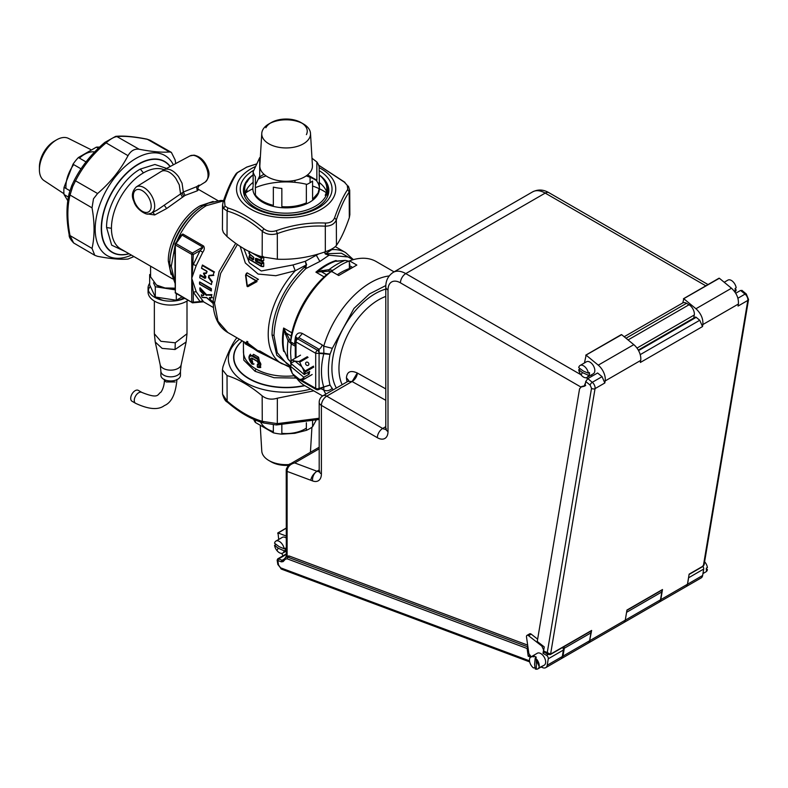 <?xml version="1.0" encoding="UTF-8"?>
<svg xmlns="http://www.w3.org/2000/svg" width="788" height="788" viewBox="0 0 788 788"><rect width="100%" height="100%" fill="white"/><g stroke="black" fill="none" stroke-linecap="round" stroke-linejoin="round"><path stroke-width="1.18" d="M348.818 268.757A62.804 36.258 120 0 0 337.323 274.726M347.262 185.338L344.425 182.215L347.262 185.338L347.764 189.406L349.183 192.114L349.32 217.655L349.852 214.7L349.714 190.233L349.183 192.114C344.878 197.975 340.593 207.214 336.328 219.822L334.585 217.793C339.126 204.988 343.519 195.523 347.764 189.406M348.355 186.096L349.714 190.233M349.32 217.655C345.046 230.017 340.761 239.256 336.456 245.363L336.328 219.822C334.624 223.94 330.95 226.058 325.306 226.186L325.474 223.053C330.113 223.083 333.147 221.329 334.585 217.793M223.654 208.564L225.013 206.052L224.511 200.773L223.142 201.797L222.551 205.146L223.654 208.564L227.121 210.997C238.843 214.375 250.554 221.142 262.256 231.278C266.551 234.469 271.565 235.248 277.307 233.603L276.293 230.667C292.732 224.846 309.123 222.314 325.474 223.053M336.456 245.363C334.723 247.629 331.019 249.766 325.336 251.776L325.306 226.186C309.3 225.279 293.303 227.752 277.307 233.603L277.346 259.203L262.158 256.858L262.256 231.278L263.842 228.737C267.408 231.505 271.555 232.145 276.293 230.667M262.158 256.858C250.436 253.234 238.725 246.467 227.023 236.567L227.121 210.997L227.84 207.953C239.729 211.578 251.736 218.503 263.842 228.737M225.013 206.052L227.84 207.953M223.142 201.797L223.152 201.777C227.476 189.051 231.889 179.566 236.39 173.321L237.69 172.375C233.14 178.443 228.747 187.908 224.511 200.773M222.551 205.146L222.423 229.554L223.428 232.618L227.023 236.567M246.723 167.145L237.69 172.375M256.169 164.101L246.792 167.115M344.425 182.215L318.647 165.244M252.347 175.399A42.71 24.655 -0 0 0 245.157 197.414A42.71 24.655 -0 0 0 298.159 214.129A42.71 24.655 -0 0 0 327.109 183.535A42.71 24.655 -0 0 0 319.928 175.399M243.837 193.868L244.477 193.779M277.346 259.203C293.343 259.873 309.349 257.39 325.336 251.776M146.942 139.121L150.114 140.274L146.932 139.121C133.743 136.511 123.322 135.585 115.669 136.363L105.09 142.273L128.02 155.669C130.857 150.744 134.561 148.607 139.141 149.247C152.005 151.71 162.141 152.616 169.568 151.966L171.36 152.379L175.123 159.875L175.734 163.549M105.09 142.204C91.753 153.384 81.371 166.307 73.944 180.954L75.54 180.826L97.594 193.523L93.486 198.803L92.038 207.845C94.737 222.945 94.737 236.469 92.038 248.417L70.033 235.602C67.128 220.384 67.128 206.86 70.033 195.03L72.742 186.47L75.54 180.826C82.779 166.534 92.915 153.916 105.966 142.973C110.389 139.003 114.063 136.885 116.988 136.61L115.669 136.363M72.742 186.47L71.708 185.781L73.905 181.063C81.331 166.367 91.723 153.433 105.09 142.273M92.038 207.845L70.033 195.03L69.236 193.119L71.708 185.781M69.236 193.129C66.241 205.451 66.231 219.379 69.206 234.913L69.206 234.913C68.871 236.764 70.359 239.453 73.668 242.97L69.354 234.371M131.409 255.105A57.78 33.362 -60 0 1 101.15 201.167A57.78 33.362 -60 0 1 138.649 156.979A57.78 33.362 -60 0 1 173.36 164.82M92.038 248.417L94.777 255.312L97.594 256.327C110.448 258.809 120.584 259.715 128.02 259.045L133.93 256.563M97.594 193.523C110.448 182.461 120.584 169.844 128.02 155.669M236.981 337.806L235.809 339.086C231.514 345.183 227.22 354.423 222.955 366.794L222.423 369.749L227.023 375.561C238.725 379.195 250.436 385.962 262.158 395.842L262.256 421.314L277.307 423.639L276.391 424.959L263.507 422.949C251.333 419.383 239.266 412.429 227.299 402.087L227.299 402.087C225.496 401.407 223.92 398.777 222.551 394.197L227.84 402.225M227.023 375.561L227.121 401.023C238.843 411.149 250.554 417.906 262.256 421.314L263.842 423.018L276.293 424.939M319.189 419.423L276.499 424.949M313.782 390.848L277.346 398.196C271.565 399.979 266.502 399.191 262.158 395.842M310.699 389.075A57.78 33.362 180 0 1 241.571 380.121A57.78 33.362 180 0 1 239.444 339.234M260.276 426.2L261.774 451.051A24.379 14.076 -0 0 0 268.895 460.517A24.379 14.076 -0 0 0 289.304 464.526M268.895 460.517L271.21 461.857A21.109 12.184 -0 0 0 288.29 465.353M310.314 452.351A24.379 14.076 0 0 0 310.502 451.051L311.93 427.224M260.592 422.004A26.309 15.189 -0 0 0 273.347 431.637M281.848 433.351A26.309 15.189 -0 0 0 293.54 432.937A26.309 15.189 0 0 0 306.355 428.091M306.355 422.752L306.355 430.346L294.801 433.311L281.848 434.139A33.283 19.217 180 0 1 273.347 432.819L255.401 422.466A33.283 19.217 180 0 1 253.657 419.285M273.347 424.752L273.347 432.819M255.401 422.466L255.401 420.034M281.848 434.139L281.848 425.087M316.077 420.378L312.58 426.751A33.283 19.217 180 0 1 306.355 430.346M312.58 426.751L312.58 421.334M301.065 122.593L303.37 123.923A24.379 14.076 180 0 1 310.502 133.389A24.379 14.076 180 0 1 309.526 137.841A24.379 14.076 180 0 1 282.252 147.77A24.379 14.076 180 0 1 261.774 133.389A24.379 14.076 180 0 1 262.749 129.912A24.379 14.076 180 0 1 268.895 123.923L271.21 122.593A21.109 12.184 180 0 1 301.065 122.593A21.109 12.184 180 0 1 306.394 134.64M270.136 123.263A24.379 14.076 180 0 1 302.139 123.263M265.881 127.774A21.109 12.184 180 0 1 271.21 122.593M310.502 133.389L312.432 165.549A26.309 15.189 180 0 1 311.378 170.356A26.309 15.189 180 0 1 281.946 181.073A26.309 15.189 180 0 1 259.843 165.549L261.774 133.389M260.336 157.226A33.283 19.217 0 0 0 259.695 157.689L253.125 171.843A33.283 19.217 0 0 0 255.401 176.748L255.401 195C259.025 199.817 265.004 203.265 273.347 205.353L273.347 187.111A33.283 19.217 0 0 0 281.848 188.421L281.848 206.673C290.88 207.274 299.046 206.013 306.355 202.88L306.355 184.628A33.283 19.217 0 0 0 312.58 181.043L312.58 199.285L318.076 193.03L319.416 187.613L319.14 166.889A33.283 19.217 0 0 0 316.865 161.983L311.989 158.24M307.586 174.877L316.865 180.235L316.865 161.983M255.401 185.18L259.695 175.941L259.695 157.689M253.125 171.843L253.125 185.141M253.125 186.165A33.283 19.217 0 0 0 252.859 188.125M252.849 187.613L252.849 188.637A33.283 19.217 0 0 0 281.405 207.658A33.283 19.217 0 0 0 318.076 194.055A33.283 19.217 0 0 0 319.416 188.637L319.416 187.613M319.406 188.125A33.283 19.217 0 0 0 315.19 179.26M264 174.286A33.283 19.217 0 0 0 258.947 177.556M319.14 174.778A41.449 23.926 180 0 1 327.581 189.258A41.449 23.926 180 0 1 325.907 195.995A41.449 23.926 180 0 1 280.242 212.947A41.449 23.926 180 0 1 244.684 189.258A41.449 23.926 180 0 1 246.358 182.52A41.449 23.926 180 0 1 253.125 174.778M247.087 182.028A40.7 23.492 180 0 1 253.125 174.897M319.14 174.897A40.7 23.492 180 0 1 325.188 195.257M326.527 191.484A41.449 23.926 0 0 0 319.14 182.373M316.165 180.353A41.449 23.926 0 0 0 306.197 175.901M266.068 175.901A41.449 23.926 0 0 0 258.198 179.172M253.125 182.373A41.449 23.926 0 0 0 246.358 190.105A41.449 23.926 0 0 0 245.206 193.05M90.659 149.513L68.398 138.383A24.379 14.076 120 0 0 56.637 139.821A24.379 14.076 120 0 0 39.4 169.676A24.379 14.076 120 0 0 41.922 178.581A24.379 14.076 120 0 0 44.029 180.58L63.956 193.73M56.637 139.821L54.323 141.151A21.109 12.184 120 0 0 39.4 167.007L39.4 169.676M94.678 151.956A26.309 15.189 120 0 0 79.421 158.112M73.688 164.613A26.309 15.189 120 0 0 65.995 188.47M67.827 200.773L64.045 194.528A33.283 19.217 -60 0 1 64.045 187.347L73.008 164.219A33.283 19.217 -60 0 1 78.406 157.521L96.343 147.159A33.283 19.217 -60 0 1 99.534 147.179M69.886 190.716L64.045 187.347M73.008 164.219L81.046 168.859M64.045 194.528L68.428 197.059M86.03 161.924L78.406 157.521M96.343 147.159L98.333 148.311M283.01 555.816L281.71 553.363M278.725 539.455L277.987 532.944L286.231 536.027M277.701 533.269L286.231 528.187M277.721 558.869L278.489 558.889A2.512 1.448 60 0 1 278.548 558.919A1.261 0.837 110.5 0 0 277.819 560.524L278.538 565.035L280.587 567.813L529.506 660.837M286.507 556.978L286.231 556.249L285.118 558.052M527.901 646.859L527.123 648.494L528.206 656.187L530.649 657.103M543.099 652.917L544.311 652.218M528.206 656.187L529.546 655.419M278.006 560.022L278.489 558.889M527.861 646.879L287.916 557.205A5.023 2.896 -120 0 0 286.024 557.254L287.797 556.23A5.023 2.896 60 0 1 289.689 556.18L527.665 645.116M541.031 667.032L542.883 667.731A7.535 4.354 -120 0 0 545.72 667.663L560.82 658.945A7.535 4.354 -120 0 0 562.297 656.512L589.631 640.733L590.941 632.882L564.297 648.258L562.987 656.118A7.535 4.354 60 0 1 561.499 658.551A7.535 4.354 60 0 1 561.145 658.719M543.582 650.947L544.252 646.918L537.258 641.462L579.564 388.819L581.436 386.691A5.023 2.896 -120 0 1 581.908 386.504A2.512 2.019 -103 0 1 582.362 386.327L584.676 385.795L581.022 387.016L584.361 386.248L585.09 385.342L585.74 381.5L590.143 385.125L591.522 388.287L547.187 653.025L548.231 654.483L543.878 651.971L543.582 650.947L550.585 654.139A1.261 0.729 -120 0 1 550.339 654.542A1.261 0.729 -120 0 0 550.339 654.542A1.261 0.729 -120 0 0 550.339 654.552L591.364 630.853A1.261 0.729 -120 0 0 591.611 630.449L589.631 640.733A7.535 4.354 60 0 1 588.144 643.166L561.499 658.551M591.236 632.715L590.941 632.882A1.261 0.729 -120 0 0 590.389 631.424M564.297 648.258A1.261 0.729 -120 0 0 563.745 646.81M623.672 622.648A7.535 4.354 60 0 1 623.672 622.658L659.024 602.249A7.535 4.354 60 0 0 660.502 599.816L661.822 591.965L626.588 612.306M661.26 590.507A1.261 0.729 60 0 1 661.822 591.965L662.107 591.788M297.056 338.367L295.648 336.368C297.066 333.147 299.312 332.181 302.395 333.491L297.706 338.899L317.397 350.266A2.512 1.448 120 0 0 315.702 353.3L319.081 353.388L319.081 388.435A2.512 1.448 180 0 1 315.702 388.346L300.228 379.412M296.712 338.692L296.367 338.83A2.512 1.448 -124.3 0 1 297.706 338.899A2.512 1.448 120 0 0 296.002 341.933L315.702 353.3L315.702 388.346A2.512 1.448 -60 0 0 316.215 389.499L297.746 378.831M333.078 389.942L329.995 384.977C327.838 376.014 327.838 365.799 329.995 354.344L319.081 353.388L319.091 349.291A5.023 2.896 120 0 0 322.223 344.937L323.75 346.218A71.59 41.331 -60 0 1 389.154 275.948M297.352 338.151L299.263 337.845L319.091 349.291L317.397 350.266A2.512 1.32 -120 0 1 319.14 353.044L323.868 353.241L323.75 346.218L332.309 348.335L353.96 308.433L369.552 293.885L385.844 285.542M296.81 338.525L295.392 337.313L295.648 336.368M295.273 344.691L294.466 344.08L295.392 337.313M321.455 388.435L318.559 389.577A2.512 1.448 -115.7 0 0 319.14 388.681L319.091 388.592M321.74 388.642L322.223 389.331L321.031 388.642M295.273 358.195L295.273 340.909A2.512 1.448 0 0 0 296.002 341.933L296.002 357.772M329.995 384.977L319.081 388.435L323.868 387.479M329.995 354.344L332.309 348.335M330.044 354.137L323.868 353.241L323.74 353.911C320.706 366.164 320.706 377.186 323.74 386.997L330.044 385.125M332.309 388.307C329.551 390.769 326.695 391.35 323.75 390.05L323.868 387.469M325.877 394.099A71.59 41.331 -60 0 1 323.75 390.05L322.223 389.331M294.466 344.08L290.683 341.903A71.59 41.331 -60 0 1 331.433 271.318L338.712 275.524L356.836 265.064L349.547 260.858A71.59 41.331 -60 0 1 364.765 258.287A71.59 41.331 -60 0 1 376.29 261.596L394.069 271.87M322.647 395.97L304.69 385.608A71.59 41.331 -60 0 1 296.909 378.506M291.127 365.051A71.59 41.331 -60 0 1 290.772 363.347M290.683 362.825L290.693 361.791M349.547 260.858L348.66 261.389M349.655 267.319L350.522 267.851M349.961 264.226L349.37 264.226M331.433 271.318L326.99 274.372A67.827 39.164 120 0 0 291.107 336.525L290.683 341.903M348.68 380.525L346.434 377.787C347.025 371.621 350.64 370.025 357.269 372.99L352.167 381.471M357.279 373L385.795 388.898M336.368 388.041A61.119 35.283 -60 0 1 341.559 331.561A61.119 35.283 -60 0 1 385.795 289.088M385.795 426.663L382.673 428.465L326.724 396.157A7.535 4.354 -120 0 0 322.952 395.783L347.912 381.372L352.078 381.52C355.073 379.58 356.875 376.772 357.466 373.098M287.108 556.624L287.108 471.401L310.738 480.237C311.536 476.582 313.624 473.588 316.993 471.254A7.535 4.354 -120 0 0 319.15 471.46M319.189 448.796L294.712 462.93C290.496 463.965 287.975 466.397 287.127 470.249L286.31 469.077C288.231 465.265 289.482 463.59 290.053 464.043L294.712 462.93L316.993 471.254A7.535 5.043 -69.5 0 0 312.59 480.926A15.071 8.698 -120 0 0 321.396 473.893A7.535 4.354 180 0 1 319.189 470.81L319.041 471.953L319.829 471.185M286.31 469.087L286.231 470.17L287.108 471.401L287.127 470.249M542.627 645.648L541.868 646.091L528.561 635.699A2.512 1.448 -120 0 0 526.995 635.364L529.664 633.828A2.512 1.448 -120 0 1 531.23 634.163L537.643 639.166M526.995 635.364A2.512 1.448 -120 0 0 526.502 636.891L528.856 653.597L531.319 657.025M545.72 667.663A7.535 4.354 -120 0 0 547.197 665.23L548.281 658.778A2.512 1.448 60 0 0 546.537 655.36L543.021 653.341L543.592 649.933L541.868 646.091M546.537 655.36L548.143 654.434M562.563 647.49A2.512 1.448 60 0 1 563.381 650.061L562.297 656.512L547.197 665.23M546.439 655.311L548.044 654.375M686.003 586.666A7.535 4.354 -120 0 0 686.053 586.646L701.153 577.929A7.535 4.354 -120 0 0 702.63 575.496L703.704 569.044A2.512 1.448 60 0 0 702.896 566.474M686.053 586.646A7.535 4.354 -120 0 0 687.53 584.213L688.614 577.762L703.704 569.044M688.623 577.19A2.512 1.448 60 0 1 688.614 577.762M693.755 318.066L694.277 314.993A7.535 4.354 -120 0 0 689.027 304.749L686.525 303.301A7.535 4.354 -120 0 0 682.753 302.927L624.185 336.742M585.72 355.27L621.673 334.673L633.788 344.642A12.559 7.25 -120 0 1 640.683 360.441L605.154 380.949A12.559 7.25 -120 0 0 598.259 365.149L586.144 355.181L584.44 362.943M605.154 380.949L604.82 382.988L595.048 388.622L550.585 654.139L591.611 630.449M640.683 360.441L640.349 362.47L702.512 326.577L702.857 324.548C703.29 318.726 700.995 313.457 695.952 308.748L683.846 298.78L682.733 302.937M683.423 298.869L719.365 278.272L731.481 288.241C736.514 292.949 738.819 298.219 738.386 304.03L738.041 306.069L747.812 300.425L703.349 565.951L702.472 566.286L704.098 564.819L703.093 566.355L689.086 574.442M659.162 602.16A7.535 4.354 -120 0 0 659.32 602.071L685.964 586.696A7.535 4.354 -120 0 0 687.441 584.263L689.136 574.147L703.349 565.951M626.913 610.336L662.245 589.936A1.261 0.729 -120 0 0 662.491 589.532L660.797 599.648L702.63 575.496M588.291 643.077A7.535 4.354 -120 0 0 588.439 642.998L623.791 622.589A7.535 4.354 -120 0 0 625.268 620.156L626.962 610.04L662.491 589.532M548.231 654.483L550.339 654.542M584.795 385.992L585.09 385.342M584.223 385.972L584.942 385.785M591.148 375.029L592.349 376.014M585.74 381.5L587.818 378.634L597.59 372.99L602.062 376.664L604.82 382.988M621.249 334.762L586.006 355.102M702.512 326.577L699.754 320.263L696.188 317.328A1.261 0.729 -120 0 0 695.371 317.131L638.28 350.099M718.942 278.351L683.708 298.701M735.716 293.244L740.582 290.437L742.05 291.255M659.32 602.071A7.535 4.354 -120 0 0 660.797 599.648L589.926 640.565A7.535 4.354 -120 0 1 588.439 642.998M704.61 561.775A6.905 3.989 -120 0 1 707.417 567.518L706.324 568.148L706.324 570.197L707.417 569.566L706.383 568.591M702.955 573.556L706.068 571.753A6.905 3.989 -120 0 0 707.417 569.566M735.135 288.91L736.179 289.885L735.086 290.516A6.905 3.989 -120 0 0 735.086 288.467L736.179 287.837A6.905 3.989 -120 0 0 729.028 279.789A6.905 3.989 -120 0 0 727.915 280.104L724.211 282.252M734.918 292.013A6.905 3.989 -120 0 0 736.179 289.885M284.163 548.812A6.905 3.989 60 0 0 281.7 543.464A6.905 3.989 60 0 0 275.908 541.08A6.905 3.989 60 0 0 274.559 543.267L279.188 546.695L284.163 548.812L285.256 548.182A6.905 3.989 60 0 1 285.256 550.231L284.163 550.861A6.905 3.989 60 0 1 282.813 553.048A6.905 3.989 60 0 1 277.021 550.664A6.905 3.989 60 0 1 274.559 545.316L275.652 544.685A6.905 3.989 60 0 1 275.593 544.242M284.163 550.861L278.223 548.192L274.559 545.316M275.908 541.08L282.331 537.377A6.905 3.989 60 0 1 286.231 537.997M588.34 373.197A6.905 3.989 60 0 0 585.878 367.848A6.905 3.989 60 0 0 580.076 365.465A6.905 3.989 60 0 0 578.727 367.651L583.366 371.079L588.34 373.197L589.424 372.566A6.905 3.989 60 0 1 589.424 374.615L588.34 375.246A6.905 3.989 60 0 1 586.991 377.432A6.905 3.989 60 0 1 581.189 375.049A6.905 3.989 60 0 1 578.727 369.7L579.82 369.07A6.905 3.989 60 0 1 579.771 368.626M580.076 365.465L586.499 361.761A6.905 3.989 60 0 1 592.29 364.145A6.905 3.989 60 0 1 593.403 373.719L586.991 377.432M588.34 375.246L582.391 372.566L578.727 369.7M585.464 383.116A5.023 2.354 128 0 0 584.499 385.549L584.775 385.765M188.066 300.356A22.606 13.051 180 0 1 177.044 304.542A22.606 13.051 180 0 1 148.065 292.013L148.065 288.122A22.606 13.051 180 0 1 149.661 283.306M184.638 298.386A22.606 13.051 180 0 1 177.044 300.642A22.606 13.051 180 0 1 148.065 288.122M148.321 290.073A22.606 13.051 180 0 1 150.331 286.32M176.305 293.569L176.305 300.258L182.087 296.909M174.985 289.797L155.295 286.743L155.295 296.997L149.661 284.872L149.661 274.618L150.577 274.086M155.295 286.743L153.483 282.843M150.577 276.588L149.661 274.618M155.295 296.997L176.305 300.258M173.429 380.722A9.801 5.654 180 0 1 160.88 375.295L160.88 371.178A9.801 5.654 180 0 0 173.429 376.605A9.801 5.654 180 0 0 180.472 371.178L180.472 375.295A9.801 5.654 180 0 1 173.429 380.722M187.002 301.046L187.002 333.757L175.271 342.8L175.054 349.508L162.141 348.394L155.236 342.002L160.2 364.814L160.88 371.178M163.648 300.524A16.331 9.426 180 0 1 157.137 297.283M183.594 297.785A16.331 9.426 180 0 1 177.704 300.524M130.709 398.364A6.284 3.625 -60 0 1 133.448 392.05A6.284 3.625 -60 0 1 138.294 390.365L141.84 392.414A6.284 3.625 -60 0 0 137.004 394.099A6.284 3.625 -60 0 0 134.265 400.422A6.284 3.625 -60 0 0 135.566 403.298L132.01 401.24A6.284 3.625 -60 0 1 130.709 398.364M312.156 374.487L303.794 379.324L303.843 377.235L290.014 365.868L292.131 364.47M313.486 366.154L305.123 370.99L301.902 366.873A10.047 5.802 60 0 1 304.217 374.497L309.674 371.522L309.103 374.201L303.843 377.235M304.414 374.556L305.35 371.956L313.722 367.129M303.656 377.176A10.047 5.802 60 0 1 299.282 379.245L296.298 378.22A11.308 6.531 60 0 1 295.559 377.6L292.456 373.689L299.282 379.245L303.281 379.678L311.644 374.842M305.123 370.99A11.308 6.531 60 0 1 305.35 371.956M303.794 379.324A11.308 6.531 60 0 1 303.281 379.678L311.831 374.743M290.014 365.868L292.338 373.482L290.142 368.784A11.308 6.531 60 0 1 289.905 367.809L289.964 365.721M308.078 357.338L299.706 362.165A11.308 6.531 60 0 0 298.957 361.554L307.33 356.718M298.957 361.554L294.958 361.121L290.585 363.189L291.471 360.451A11.308 6.531 60 0 1 291.984 360.096L300.356 355.26M299.706 362.165L301.774 366.676L294.958 361.121L291.984 360.096L300.524 355.161M290.585 363.189L304.217 374.497M307.438 372.813L309.103 374.201M305.586 363.701A1.881 1.537 -124.7 0 1 308.866 363.889A1.881 1.537 -124.7 0 1 305.586 363.701M203.599 301.843L196.212 291.727L191.75 278.243L196.202 265.556L202.752 252.268C204.456 249.983 204.742 247.895 203.599 246.014A2.512 1.448 -60 0 1 202.772 247.058L181.998 235.06L179.684 237.415M180.275 236.508L175.212 243.709A1.261 1.261 0 0 0 174.985 244.428L175.153 244.073A1.261 0.68 35.1 0 1 175.212 243.709A1.261 0.68 35.1 0 1 175.34 243.6A1.261 0.68 35.1 0 1 176.01 243.571L182.826 234.016L179.093 236.37C186.224 222.521 195.306 212.287 206.338 205.648L223.447 200.91M213.164 201.433L200.29 205.737L202.802 205.983L208.219 203.176L220.719 200.428L223.546 200.625M176.699 241.591L179.093 236.37M202.457 248.24L202.772 247.058L192.41 253.046L193.267 254.524L200.073 250.604L202.457 248.24M202.752 252.268L200.073 250.604L193.267 264.61L196.202 265.556M192.479 271.121L193.267 254.524L191.75 254.416L192.41 253.046L176.01 243.571L175.35 244.95L191.75 254.416L191.75 278.243L192.479 271.121M196.202 291.718L193.267 292.102L191.75 278.243L191.75 302.07L193.267 302.178A1.261 0.68 84.9 0 1 192.912 302.75A1.261 1.024 -120 0 1 192.272 302.592L175.35 292.594A1.261 1.044 60 0 1 175.33 292.584L176.01 293.205M202.752 300.78L200.073 301.577L202.457 301.902M178.718 237.119L178.324 238.163L179.083 238.478M202.802 205.983A46.689 26.959 120 0 0 202.802 205.993A46.689 26.959 120 0 0 202.546 206.141A46.689 26.959 120 0 0 169.784 262.877A46.689 26.959 120 0 0 169.784 263.172L169.784 264.364C169.322 243.62 185.643 215.351 203.826 205.392L206.338 205.648M174.985 251.342L174.985 280.39M178.324 238.163L177.724 240.133M174.66 253.115L175.153 254.15M198.694 189.544L197.305 190.834L196.537 186.717L199.019 185.091M147.287 213.922L154.704 214.947L166.652 208.534L185.062 195.404L197.305 190.834M174.995 258.109L174.995 278.223M175.153 244.073L174.985 259.439M192.006 253.549L191.75 254.416M193.07 302.622L192.006 302.641A1.261 1.261 0 0 0 192.755 302.809A1.261 0.68 84.9 0 1 192.41 302.681L175.616 293.175A1.261 1.261 -120 0 1 175.153 292.712L175.153 292.712A1.261 1.261 0 0 0 175.616 293.175M174.985 244.438L175.35 244.95A1.261 1.024 60 0 1 175.153 244.241L175.606 244.083M318.687 253.923L305.311 261.291L292.998 264.955L261.271 270.993L249.363 262.837L243.856 248.663M331.137 249.343L331.807 249.629L332.073 248.85M185.062 195.404L183.328 192.036L157.196 210.041M196.537 186.717L183.328 192.036L182.048 183.2L178.531 176.66C174.68 171.636 170.71 169.105 166.623 169.075A16.075 9.279 -120 0 0 164.18 169.735L189.938 155.945A15.139 8.737 -120 0 1 192.233 155.325A15.139 8.737 -120 0 1 193.109 155.334A15.139 8.737 -120 0 1 206.761 168.632A15.139 8.737 -120 0 1 207.185 169.883A15.139 8.737 -120 0 1 205.077 182.156L199.039 185.899C197.739 187.623 197.611 188.834 198.655 189.534L197.936 189.09M175.35 244.95L175.35 292.594L174.985 277.041M293.963 375.787A42.71 24.655 0 0 1 255.942 368.981A42.71 24.655 0 0 1 243.433 351.694A42.71 24.655 0 0 1 243.433 351.546L243.433 341.529L257.607 351.399L289.885 367.326M240.182 246.388L245.314 262.965L258.09 274.057L275.82 275.711L295.234 270.737L292.998 264.955M290.033 365.681L276.805 355.28L272.057 335.028L273.978 335.452C275.239 310.295 285.906 287.984 305.961 268.531L306.207 265.004L304.483 267.201L305.961 268.531L319.889 261.458L329.029 255.214L325.365 254.041L324.39 252.101M335.294 246.634L345.548 252.554A64.055 36.987 -60 0 0 331.807 249.629L325.602 253.795L324.538 252.052M325.365 254.041L327.857 253.697L329.029 255.214L348.168 256.977L352.975 259.744M306.68 264.827L305.311 261.291L306.197 265.004L295.234 270.737A64.055 36.987 120 0 0 268.225 334.181A64.055 36.987 120 0 0 281.493 363.514L260.139 351.182M242.152 340.8A52.5 30.308 -0 0 0 235.76 348.818A52.5 30.308 -0 0 0 233.632 357.358A52.5 30.308 -0 0 0 249.008 378.792A52.5 30.308 0 0 0 304.828 385.677M129.114 253.785A52.5 30.308 -60 0 1 120.584 254.819A52.5 30.308 -60 0 1 112.132 252.387A52.5 30.308 -60 0 1 101.258 228.353A52.5 30.308 -60 0 1 138.383 164.052A52.5 30.308 -60 0 1 156.182 159.028A52.5 30.308 -60 0 1 164.633 161.451A52.5 30.308 -60 0 1 170.228 166.495M291.865 332.792L283.631 328.035L284.005 330.271L284.547 329.955L283.631 328.035A61.543 35.529 120 0 0 282.449 340.347A61.543 35.529 120 0 0 283.631 351.29L284.005 350.68L284.547 351.389L283.631 351.29L284.773 351.95M337.185 261.183L336.033 260.513L335.688 261.143L336.584 261.261L336.033 260.513A61.543 35.529 120 0 0 325.966 264.965A61.543 35.529 120 0 0 315.899 272.146L318.017 271.348L318.017 271.978L315.899 272.146L324.134 276.893M337.865 261.153L344.937 260.454A70.162 40.513 120 0 0 336.998 264.295A70.162 40.513 120 0 0 329.059 269.624L332.713 270.402L340.672 265.083A71.797 41.449 -60 0 1 348.621 261.212L345.134 260.404L335.688 261.143A61.878 35.726 120 0 0 326.853 265.201A61.878 35.726 120 0 0 318.017 271.348L329.059 269.624L328.744 271.19L318.017 271.978M338.239 261.114L336.634 261.291M285.246 352.896L284.005 350.68A61.878 35.726 120 0 1 283.099 340.997A61.878 35.726 120 0 1 284.005 330.271L288.024 340.692A70.162 40.513 120 0 0 287.384 350.227A70.162 40.513 120 0 0 288.024 359.032L288.241 359.446M285.089 352.561L288.024 359.032L291.264 362.303M290.683 341.529L284.547 329.955M291.205 335.983L286.29 333.147L285.089 334.201M326.567 274.736L321.652 271.899L321.967 270.333M291.127 361.318L290.634 353.477A71.846 41.478 -60 0 1 291.264 343.932L288.024 340.692L289.226 339.628M328.734 271.2L331.965 271.85L332.713 270.402M349.37 261.803L348.621 261.212L349.37 261.803L349.37 267.792A2.512 1.448 -60 0 0 349.468 268.403M174.985 288.172L165.017 287.975L156.467 285.039L150.577 276.844L150.577 266.167M156.467 285.039L157.354 285.551A18.843 10.874 -0 0 0 165.372 288.3A18.843 10.874 0 0 0 174.985 288.457M328.35 194.203A52.5 30.308 -0 0 0 327.581 193.621M326.232 192.656A52.5 30.308 -0 0 0 319.416 188.785M319.357 188.756A52.5 30.308 -0 0 0 312.58 186.037M306.896 184.382A52.5 30.308 -0 0 0 255.401 187.652M252.849 188.785A52.5 30.308 -0 0 0 245.255 193.208M244.684 193.621A52.5 30.308 -0 0 0 243.925 194.203M258.779 363.022L257.666 364.982C259.459 364.283 259.282 362.982 257.134 361.081L252.101 358.166C250.357 357.831 250.21 358.944 251.648 361.505L252.653 361.869L252.653 363.77L251.756 363.652C248.269 358.195 248.387 355.693 252.101 356.156L253.539 354.314L258.543 357.21L257.459 358.274L252.475 355.398L249.589 355.408L249.235 358.786M257.292 361.426L258.592 363.77L257.341 364.578L257.548 367.001L259.41 367.602L257.459 358.274L257.134 359.072C261.941 363.524 262.079 366.164 257.548 367.001L257.341 364.952M259.41 367.602L260.759 367.474L258.543 357.21M252.081 364.007L254.022 363.859M252.101 356.156L257.134 359.072M252.653 361.869L252.18 360.855L251.648 361.505M252.18 360.855L252.101 358.166M257.292 361.416L252.15 358.392M257.134 361.081L252.475 358.56M257.834 364.115L257.666 364.982M257.341 364.578L257.548 365.1M245.344 342.573L244.812 342.179L245.235 343.775L246.92 343.026L256.622 350.355L245.235 343.775M256.73 350.335L260.207 351.152L256.622 350.355M247.934 341.992L246.91 341.303L246.644 342.307L244.901 343.066M247.609 341.706L247.343 342.711L257.026 350.069M247.343 342.711L246.644 342.307L247.343 342.711M246.132 274.815L247.107 272.835L258.444 279.376L256.179 280.617L256.721 281.749L256.179 280.617L246.132 274.815L245.925 275.514L246.132 274.815L255.952 280.922L247.284 285.817L245.905 275.13M257.055 281.572L248.092 286.556L247.284 285.817M263.123 266.6L261.271 266.374L263.724 266.324L263.724 262.877L261.714 263.97L261.271 263.162L263.123 262.158L258.09 260.001L256.415 260.956L261.271 263.162L261.035 266.019L249.136 259.154L249.136 257.055L252.987 259.892L253.411 258.917M263.724 262.877L263.123 262.158M261.271 266.374L261.714 263.97M261.035 265.763L261.714 266.049M261.271 266.364L249.136 259.154M253.923 257.597L250.16 254.672L249.136 257.055M250.16 254.672L249.047 256.661L249.047 258.76M249.491 256.366L253.312 259.173L252.987 259.892M249.136 251.313L261.035 258.178L261.035 260.276L256.622 258.562M249.047 251.5L249.491 253.825L253.618 257.361L249.136 253.411L249.136 251.549M257.922 259.213L255.44 260.611L256.12 261.705L261.035 263.931M253.825 253.746L261.271 257.42L261.035 258.178M256.415 258.415L263.123 260.858L261.271 260.631L261.271 257.42L263.123 256.415M261.714 258.228L263.507 257.252M263.123 260.858L263.724 260.582L263.724 257.312M261.035 260.02L261.714 260.306M253.618 259.557L253.618 257.361M256.415 260.956L256.12 261.705M199.738 284.241L199.571 282.035L210.967 289.058L211.361 290.949L199.738 284.241L199.738 281.937L211.361 288.644L211.361 290.949M210.967 290.614L199.571 283.956M199.571 282.035L199.679 282.547L199.571 282.035M206.505 271.072L201.57 268.028A50.245 29.008 120 0 1 202.27 265.546L202.437 265.014L214.484 271.968L214.001 272.313A50.245 29.008 120 0 0 213.243 274.982L208.879 275.416L208.446 277.514L211.775 282.143A50.245 29.008 120 0 0 211.47 284.547L199.748 277.78A50.245 29.008 120 0 1 200.024 275.544L200.201 274.904L205.786 277.859L203.501 273.564M200.024 275.544L204.978 278.41L205.737 276.48L203.757 273.643L206.367 273.406L206.83 271.259M205.914 276.647L204.978 278.41M206.367 273.406L206.614 271.269L201.492 268.314M203.757 273.643L203.609 273.121L206.545 272.865L207.126 271.643M208.446 277.514L208.958 277.14L212.366 281.858L211.775 282.143M208.879 275.416L208.958 277.14M213.834 275.376L209.273 275.82M201.61 268.324L206.525 270.885M199.778 288.556L205.767 294.958L206.289 294.416L200.024 287.728L199.778 288.556A50.245 29.008 120 0 0 200.122 290.742L203.353 293.875M201.452 294.643L201.383 295.421L203.599 295.47L203.176 293.914M201.383 295.421A50.245 29.008 120 0 0 202.161 297.352L206.554 297.539M213.085 303.4L206.456 297.529M205.767 294.958L211.499 295.323A50.245 29.008 120 0 0 211.844 297.509L209.48 297.549L209.894 299.105L213.105 302.188M209.894 299.105L210.416 298.544L209.48 297.549M203.599 295.47L203.767 294.702M206.289 294.416L206.653 295.47M207.343 298.041L213.085 303.439M212.445 297.687L210.002 297.706M211.499 295.323L211.923 294.594L206.82 294.722M536.323 657.251L534.55 656.227L533.456 656.857A6.905 3.989 60 0 0 530.895 656.936L537.317 653.232A6.905 3.989 60 0 1 543.7 656.384A6.905 3.989 60 0 1 545.05 664.392A6.905 3.989 60 0 1 544.222 665.19L537.8 668.904A6.905 3.989 60 0 1 535.239 668.982L534.579 664.373L535.239 657.881L536.323 657.251M536.323 658.906L536.323 668.352L535.239 668.982M530.895 656.936A6.905 3.989 60 0 0 530.058 657.744A6.905 3.989 60 0 0 533.456 667.948L534.914 667.594M535.239 657.881A6.905 3.989 60 0 1 538.637 668.096A6.905 3.989 60 0 1 537.8 668.904M537.761 661.93A6.905 3.989 60 0 1 536.323 658.995M535.968 657.468A6.905 3.989 60 0 1 535.909 656.946M543.149 665.712L540.489 667.052M538.371 662.048L536.776 661.516L539.199 666.412M251.756 363.652L251.756 361.761M319.14 167.667A49.614 28.644 180 0 1 333.738 180.984A49.614 28.644 180 0 1 300.1 216.542A49.614 28.644 180 0 1 238.528 197.118A49.614 28.644 180 0 1 255.046 166.731M319.14 170.612A45.901 26.506 -0 0 1 330.182 181.565A45.901 26.506 180 0 1 299.056 214.454A45.901 26.506 180 0 1 242.093 196.488A45.901 26.506 -0 0 1 253.687 170.287M310.068 177.31L310.088 182.708M246.949 180.669L246.949 181.457M246.939 189.071L246.93 192.065M294.929 182.343L294.939 180.393M139.141 149.247L116.988 136.61C124.208 135.851 134.354 136.757 147.415 139.328L169.568 151.966M319.189 418.241L277.307 423.639L277.346 398.196M284.153 559.096L282.143 560.258L278.548 558.919L286.231 554.476M527.123 648.494L287.187 558.82L285.463 559.096L283.128 561.598A1.261 1.015 -137 0 1 283.099 560.229A2.512 1.448 -120 0 1 282.143 560.258A1.261 0.837 110.5 0 0 281.405 561.864L277.819 560.524M283.128 561.598L281.405 561.864M285.463 559.096A1.261 1.015 43 0 1 285.433 557.727L286.024 557.254A5.023 2.896 -120 0 0 285.62 557.569A1.261 1.015 43 0 0 285.433 557.727L283.089 560.229A1.261 1.015 -137 0 1 283.286 560.071M280.587 567.813A2.512 1.684 110.5 0 0 281.483 569.133L529.684 661.9M286.231 553.954L277.75 558.85L277.13 560.16L277.839 564.425A2.512 1.113 -9.4 0 0 278.538 565.035M287.187 558.82A1.261 0.837 110.5 0 1 287.916 557.205L289.689 556.18M302.395 333.491L322.223 344.937M352.029 267.102L349.37 265.477M342.159 384.702A56.096 32.387 -60 0 1 347.626 334.92A56.096 32.387 -60 0 1 385.795 296.426M347.084 381.855A55.918 32.288 -60 0 1 346.434 377.787M580.953 374.743L405.771 273.603A7.535 4.354 120 0 0 400.442 282.833A17.582 10.155 -120 0 0 388.001 290.014L388.001 431.538A15.071 8.698 -120 0 1 377.344 437.695L321.396 405.387A7.535 4.354 120 0 1 326.724 396.157L352.078 381.52L385.795 400.314M377.344 437.695A7.535 4.354 -60 0 1 382.673 428.465A7.535 4.354 -120 0 0 385.765 429.105M388.001 431.538A7.535 4.354 180 0 1 385.795 428.465L385.657 429.598L386.445 428.839M321.396 473.893L321.396 405.387A7.535 4.354 180 0 1 319.189 402.313L319.189 470.81M388.001 290.014A7.535 4.354 180 0 1 385.795 286.94L385.795 428.465M705.821 285.827L545.207 193.099A25.117 14.499 -120 0 0 532.649 191.858C538.076 189.189 543.523 189.475 548.98 192.725A7.535 4.354 120 0 0 545.207 193.099L405.771 273.603A25.117 14.499 -120 0 0 393.212 272.362C388.189 275.731 385.716 280.587 385.795 286.94M310.738 480.237L312.59 480.926M400.442 282.833L580.884 387.016M531.23 634.163L528.561 635.699M548.281 658.778L563.381 650.061M587.75 378.673L586.114 377.728M319.189 469.983L316.993 471.254M686.525 303.301L626.007 338.239M689.027 304.749L628.066 339.933M694.277 314.993L636.98 348.079M633.788 344.642L598.259 365.149M738.386 304.03L702.857 324.548M696.188 317.328L638.556 350.591M748.541 299.479A2.512 1.684 -170.5 0 1 747.812 300.425A5.023 2.896 60 0 0 745.054 294.111A2.512 1.113 -50.6 0 1 746.275 293.963L748.541 299.479L704.098 564.819M740.582 290.437L745.054 294.111L737.903 298.238M731.481 288.241L695.952 308.748M699.754 320.263L640.211 354.639M602.062 376.664L592.29 382.308A5.023 2.896 -120 0 1 595.048 388.622A2.512 1.684 9.5 0 1 591.522 388.287M590.143 385.125A2.512 1.113 -50.6 0 1 592.29 382.308L587.818 378.634M278.223 548.192A25.117 5.772 140.4 0 0 277.021 550.664M582.391 372.566A25.117 5.772 140.4 0 0 581.189 375.049M180.472 371.178L181.151 364.814A10.559 6.097 180 0 1 173.646 369.907A10.559 6.097 180 0 1 160.2 364.814M175.271 342.8L160.89 341.303L154.349 333.757L155.236 342.002M187.002 333.767L186.116 342.002L175.054 349.508M175.113 381.963L166.238 381.963A6.284 3.625 180 0 1 164.406 379.639M182.826 234.016L203.599 246.014M174.985 282.429L171.262 266.403L169.784 264.354L170.06 269.299L174.985 283.099M171.262 266.403L174.985 246.083M193.267 292.102L200.073 301.577L193.267 302.178L193.267 292.102M192.912 302.75A1.261 0.68 84.9 0 1 192.755 302.809L203.57 301.824M164.15 169.745A45.221 26.102 120 0 0 143.416 172.907A45.221 26.102 -60 0 0 111.443 228.284A45.221 26.102 -60 0 0 120.791 248.978A45.221 26.102 -60 0 0 120.81 248.988L120.791 248.978M200.29 205.737C183.2 215.094 167.874 241.64 168.317 261.124L169.784 263.172M168.317 261.124L171.026 274.421M227.84 332.536L217.961 321.199L214.513 303.173L213.036 301.124L213.617 309.152C215.459 320.292 220.197 328.084 227.84 332.536M214.513 303.173L220.65 273.347L237.385 244.516M183.712 196.173L181.959 192.824M166.623 168.425L154.911 164.485L140.343 169.075L143.416 172.907M319.889 261.458L316.333 255.302M352.039 259.203L341.401 253.214L327.857 253.697M182.323 196.98L180.541 193.651L179.25 184.816L175.744 178.275C171.882 173.242 167.913 170.71 163.835 170.681A16.075 9.279 60 0 0 161.097 171.518L136.275 186.923A15.139 8.737 60 0 1 138.855 186.145L139.732 186.155A15.139 8.737 60 0 1 153.374 199.443A15.139 8.737 60 0 1 153.808 200.704A15.139 8.737 60 0 1 151.414 213.134L157.265 210.002M166.652 208.534L164.268 205.343M154.704 214.947L152.675 211.844M140.343 169.075C122.307 178.955 106.124 206.978 106.587 227.535L111.443 228.284M106.587 227.535L111.669 245.157L125.371 251.618M128.976 253.697A52.254 30.171 -60 0 1 101.544 228.313A52.254 30.171 -60 0 1 138.491 164.318A52.254 30.171 -60 0 1 170.06 166.583M164.18 169.735L161.097 171.518M255.942 368.981L255.046 371.266L243.797 360.165L243.433 347.301M296.081 378.043L274.047 377.728L255.046 371.266M272.057 335.028A62.38 36.021 -60 0 1 304.483 267.201M304.473 385.48A52.254 30.171 180 0 1 249.185 378.565A52.254 30.171 180 0 1 242.251 340.849M273.978 335.452L277.258 352.709L286.625 363.573L290.151 365.612M138.708 189.435A12.628 7.289 60 0 1 150.449 201.58A12.628 7.289 60 0 1 146.538 212.464A12.628 7.289 60 0 1 134.423 201.364A12.628 7.289 60 0 1 137.979 189.435L138.708 189.435M345.4 260.424L349.084 261.202M295.273 346.247L291.264 343.932L292.141 342.563M257.548 367.001L257.341 366.479M255.44 260.611L255.44 258.415M253.46 257.213L253.46 259.104M256.218 260.7L256.218 258.513M202.27 265.546L214.001 272.313M256.189 164.062L246.743 167.076L236.4 173.311M318.608 165.155L344.967 182.363M73.944 180.964L71.678 185.801M150.094 140.254L171.311 152.36M73.658 242.97L94.708 255.273M276.401 424.959L319.189 419.462M222.551 394.207L222.423 369.818M327.581 196.409L327.581 189.258M244.684 196.409L244.684 189.258M277.839 564.425L281.483 569.133M277.8 532.954L286.231 528.078M296.367 338.83A2.512 2.512 0 0 0 295.273 340.909M316.215 389.499A2.512 2.512 0 0 0 318.559 389.577M348.72 380.762L347.961 381.353M322.952 395.783A7.535 7.535 0 0 0 319.189 402.313M319.189 447.229L290.112 464.014M286.32 557.077L286.231 470.17M532.649 191.858L393.212 272.362M548.98 192.725L708.028 284.557M584.647 385.795L585.691 385.539M741.833 290.309L746.275 293.963M719.04 278.194L683.521 298.701M621.348 334.595L585.819 355.112M581.436 386.691L582.362 386.327M282.813 553.048L286.231 551.078M154.349 301.046L154.349 333.757M181.151 364.814L186.116 342.002M164.397 379.392C164.475 380.161 164.554 386.829 160.988 392.129C157.265 393.99 159.708 399.614 141.84 392.414M135.566 403.298C148.715 409.445 158.329 410.203 164.397 405.564C171.498 402.668 175.685 393.941 176.955 379.392M203.915 302.04L213.4 307.517M202.802 205.993L203.826 205.392M198.576 189.455L217.813 200.566M235.71 243.334L219.143 271.545L213.036 301.124M172.592 278.883L120.81 248.988M227.781 332.497L244.812 342.337M345.548 252.554L353.388 259.626M289.895 366.528L281.493 363.514M189.938 155.945L193.966 155.147C200.408 156.457 205.057 161.087 207.914 169.046C209.982 173.803 209.037 178.167 205.077 182.156M136.275 186.923C132.108 191.208 131.291 195.976 133.842 201.216C135.979 209.49 146.479 215.262 148.449 213.952L151.414 213.134M284.596 351.418L288.083 359.22L291.511 362.726M249.589 355.408L250.446 354.206M252.288 364.125L253.775 364.223M252.268 364.125A0.758 0.758 0 0 1 251.845 363.948C249.077 360.205 248.309 357.378 249.55 355.477M257.43 364.273L257.272 366.666A0.758 0.758 0 0 0 257.774 367.375L259.242 367.612M244.802 342.199L244.901 343.213M256.868 350.453L260.365 351.231M246.417 273.367L245.639 274.963M252.071 284.34L257.065 281.562M248.082 286.566A0.758 0.758 0 0 1 246.989 286.034L245.561 275.357M261.36 266.403L263.32 266.649M249.067 256.533L249.816 254.642M261.36 260.661L263.32 260.907M253.411 257.055L249.264 253.736A0.758 0.758 0 0 1 248.998 253.165L248.998 251.48M253.411 259.262L253.411 257.065M261.173 266.364L249.264 259.479A0.758 0.758 0 0 1 248.998 258.907L248.998 256.809M261.173 260.621L256.277 258.385M199.659 284.251L211.194 290.91M199.531 284.035L199.531 282.193M200.063 290.762L203.846 294.682M206.781 297.716L202.309 297.5M212.258 297.726L209.815 297.756"/></g></svg>

